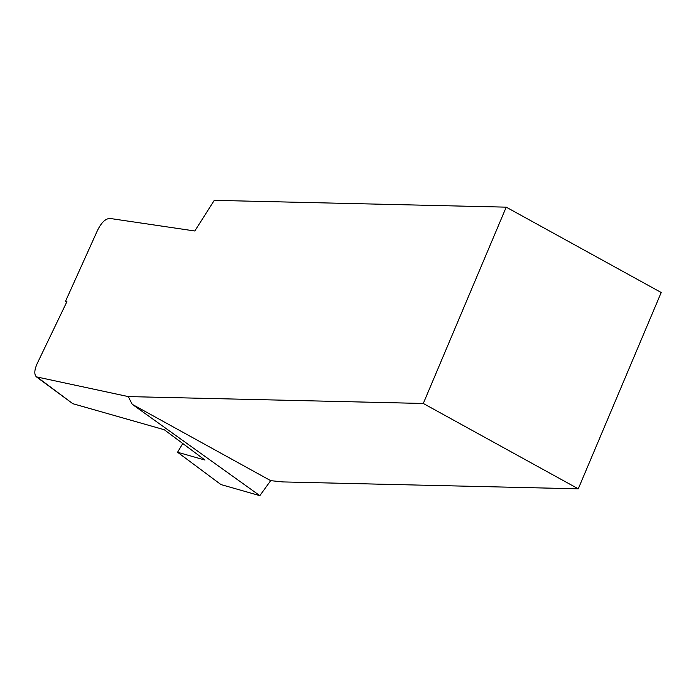 <?xml version="1.0" encoding="UTF-8"?>
<svg xmlns="http://www.w3.org/2000/svg" width="696" height="696" viewBox="0 0 696 696"><rect width="100%" height="100%" fill="white"/><g stroke="black" fill="none" stroke-linecap="round" stroke-linejoin="round"><path stroke-width="1.04" d="M506.218 207.156L214.255 200.344L194.802 230.985L109.82 218.431C105.34 218.683 101.19 222.772 97.37 230.68L65.502 301.316L66.92 301.646L37.201 363.512C34.322 370.028 34.052 374.474 36.392 376.858L128.264 396.59L423.29 403.471L506.218 207.156L661.2 292.503L578.272 488.818L423.29 403.471M128.264 396.59L132.196 404.28L259.843 495.656L270.674 480.649L282.724 481.919L578.272 488.818M65.502 301.316L66.738 302.029M36.392 376.858L72.802 403.689L164.273 429.736L204.955 460.047L177.567 452.252L220.963 484.581L259.843 495.656M177.567 452.252L182.761 443.517M270.674 480.649L132.832 404.646M72.802 403.689L37.514 377.363"/></g></svg>

